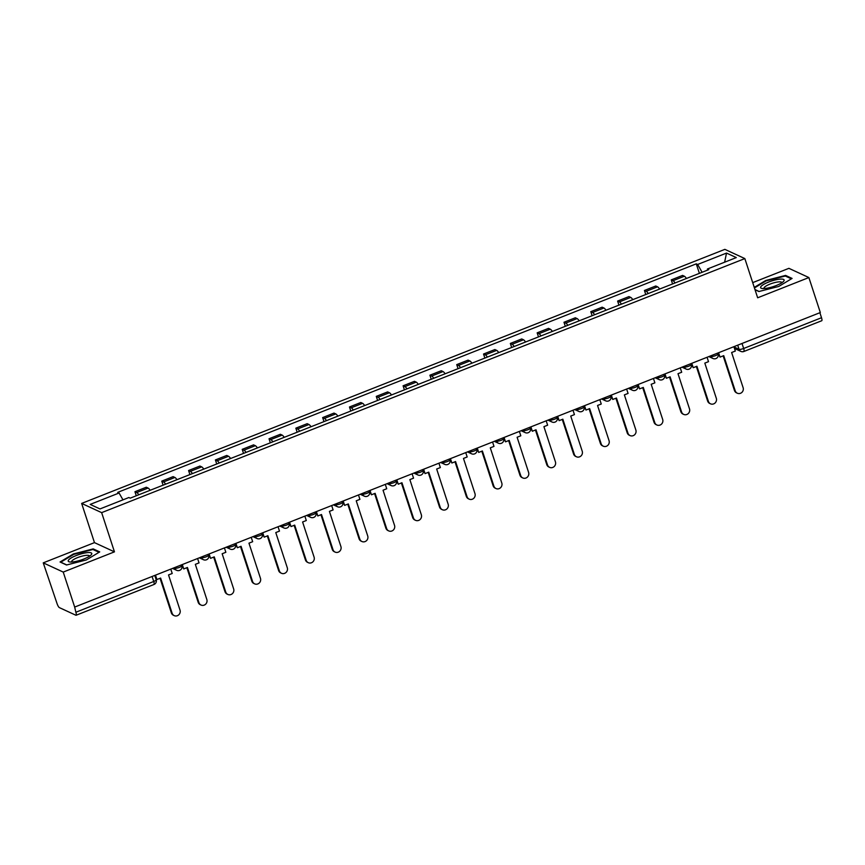<?xml version="1.0" encoding="UTF-8"?>
<svg xmlns="http://www.w3.org/2000/svg" width="865" height="865" viewBox="0 0 865 865"><rect width="100%" height="100%" fill="white"/><g stroke="black" fill="none" stroke-linecap="round" stroke-linejoin="round"><path stroke-width="1.3" d="M43.25 562.856L63.231 572.079L74.671 607.068L820.323 312.546L808.883 277.557L757.664 297.787L744.841 258.581L724.859 249.358L81.656 503.419L94.469 542.625L43.25 562.856L57.047 603.565A3.806 0.919 -111.6 0 0 59.361 607.608L75.85 615.22A3.806 0.919 -111.6 0 0 76.098 615.253A3.806 0.919 -111.6 0 0 75.871 612.247L153.732 581.485A3.806 0.897 -18.1 0 0 156.187 579.766L154.77 575.43M808.883 277.557L788.902 268.334L752.701 282.628M63.231 572.079L114.461 551.848L101.648 512.642L744.841 258.581M74.671 607.068L75.871 612.247M819.879 312.719L821.512 317.725A3.806 0.919 68.4 0 1 821.75 320.731L743.889 351.482A3.806 0.919 -111.6 0 0 743.651 348.487L821.512 317.725M686.421 278.465A8.758 2.098 -111.6 0 0 684.366 276.227L682.582 275.405L671.24 279.892L673.013 280.703A8.758 2.098 68.4 0 1 675.078 282.952M672.57 283.936L671.24 279.892M659.606 289.061A8.758 2.098 -111.6 0 0 657.551 286.823L655.767 286.001L644.425 290.478L646.209 291.3A8.758 2.098 68.4 0 1 648.263 293.538M645.755 294.532L644.425 290.478M632.791 299.647A8.758 2.098 -111.6 0 0 630.736 297.409L628.952 296.587L617.61 301.074L619.394 301.896A8.758 2.098 68.4 0 1 621.448 304.134M618.94 305.118L617.61 301.074M605.976 310.243A8.758 2.098 -111.6 0 0 603.921 308.005L602.137 307.183L590.795 311.66L592.579 312.481A8.758 2.098 68.4 0 1 594.633 314.719M592.125 315.714L590.795 311.66M579.161 320.829A8.758 2.098 -111.6 0 0 577.106 318.59L575.333 317.769L563.98 322.256L565.764 323.078A8.758 2.098 68.4 0 1 567.818 325.316M565.31 326.31L563.98 322.256M552.346 331.425A8.758 2.098 -111.6 0 0 550.291 329.187L548.518 328.365L537.165 332.841L538.949 333.663A8.758 2.098 68.4 0 1 541.003 335.901M538.495 336.896L537.165 332.841M525.542 342.01A8.758 2.098 -111.6 0 0 523.476 339.772L521.703 338.95L510.35 343.437L512.134 344.259A8.758 2.098 68.4 0 1 514.188 346.497M511.68 347.492L510.35 343.437M498.727 352.606A8.758 2.098 -111.6 0 0 496.661 350.368L494.888 349.546L483.535 354.023L485.319 354.845A8.758 2.098 68.4 0 1 487.373 357.083M484.865 358.078L483.535 354.023M471.912 363.203A8.758 2.098 -111.6 0 0 469.846 360.954L468.073 360.132L456.731 364.619L458.504 365.441A8.758 2.098 68.4 0 1 460.558 367.679M458.05 368.674L456.731 364.619M445.097 373.788A8.758 2.098 -111.6 0 0 443.031 371.55L441.258 370.728L429.916 375.205L431.689 376.026A8.758 2.098 68.4 0 1 433.743 378.264M431.235 379.259L429.916 375.205M418.282 384.384A8.758 2.098 -111.6 0 0 416.216 382.135L414.443 381.324L403.101 385.801L404.874 386.623A8.758 2.098 68.4 0 1 406.939 388.861M404.42 389.856L403.101 385.801M391.467 394.97A8.758 2.098 -111.6 0 0 389.401 392.732L387.628 391.91L376.286 396.386L378.059 397.208A8.758 2.098 68.4 0 1 380.124 399.457M377.605 400.441L376.286 396.386M364.652 405.566A8.758 2.098 -111.6 0 0 362.586 403.317L360.813 402.506L349.471 406.983L351.244 407.804A8.758 2.098 68.4 0 1 353.309 410.042M350.79 411.037L349.471 406.983M337.837 416.151A8.758 2.098 -111.6 0 0 335.771 413.913L333.998 413.092L322.656 417.579L324.429 418.39A8.758 2.098 68.4 0 1 326.494 420.639M323.975 421.623L322.656 417.579M311.022 426.748A8.758 2.098 -111.6 0 0 308.956 424.51L307.183 423.688L295.841 428.164L297.614 428.986A8.758 2.098 68.4 0 1 299.679 431.224M297.16 432.219L295.841 428.164M284.207 437.333A8.758 2.098 -111.6 0 0 282.141 435.095L280.368 434.273L269.026 438.76L270.799 439.571A8.758 2.098 68.4 0 1 272.864 441.82M270.345 442.804L269.026 438.76M257.392 447.929A8.758 2.098 -111.6 0 0 255.337 445.691L253.553 444.87L242.211 449.346L243.984 450.168A8.758 2.098 68.4 0 1 246.049 452.406M243.53 453.401L242.211 449.346M230.577 458.515A8.758 2.098 -111.6 0 0 228.522 456.277L226.738 455.455L215.396 459.942L217.169 460.764A8.758 2.098 68.4 0 1 219.234 463.002M216.726 463.997L215.396 459.942M203.762 469.111A8.758 2.098 -111.6 0 0 201.707 466.873L199.923 466.051L188.581 470.528L190.354 471.349A8.758 2.098 68.4 0 1 192.419 473.588M189.911 474.582L188.581 470.528M176.947 479.697A8.758 2.098 -111.6 0 0 174.892 477.458L173.108 476.637L161.766 481.124L163.55 481.946A8.758 2.098 68.4 0 1 165.604 484.184M163.096 485.179L161.766 481.124M150.132 490.293A8.758 2.098 -111.6 0 0 148.077 488.055L146.293 487.233L134.951 491.709L136.735 492.531A8.758 2.098 68.4 0 1 138.789 494.769M136.281 495.764L134.951 491.709M702.099 272.28L697.644 264.474L726.524 253.077L736.31 257.586L707.429 268.993L707.429 270.172M697.644 264.474L696.271 263.847L117.705 492.369L119.067 493.007L90.198 504.414L99.983 508.934L128.863 497.526L130.226 498.154L708.803 269.631L707.429 268.993M81.656 503.419L101.648 512.642M755.026 289.732L758.908 291.516L778.738 286.466L792.081 278.422L785.593 275.416L765.752 280.476L754.269 287.407M94.469 542.625L114.461 551.848M66.54 564.996L86.381 559.936L99.724 551.892L93.225 548.897L73.395 553.946L60.053 561.99L66.54 564.996M699.385 273.351L696.271 263.847M119.067 493.007L122.981 499.851M726.524 253.077L724.621 262.203M785.874 276.292L785.593 275.416M93.507 549.762L93.225 548.897M737.326 393.218L736.569 392.872A4.379 4.12 -65.2 0 1 734.45 390.461L735.218 390.807A4.379 4.12 114.8 0 0 741.91 392.375A4.379 4.12 114.8 0 0 743.121 387.682L731.628 352.52L735.326 351.06L733.888 346.681M718.588 352.725L720.026 357.104L723.724 355.645L735.218 390.807M720.026 357.104L718.026 352.952M723.151 355.872L734.45 390.461M780.144 279.125A12.37 2.93 -18.1 0 0 764.93 283.72A12.37 2.93 -18.1 0 0 762.087 288.478A12.37 2.93 -18.1 0 0 764.584 288.521A12.37 2.93 -18.1 0 0 783.409 281.514A12.37 2.93 -18.1 0 0 780.144 279.125M781.809 282.758A9.364 2.217 -18.1 0 0 781.787 282.509A9.364 2.217 -18.1 0 0 778.781 281.871A9.364 2.217 -18.1 0 0 768.888 284.574A9.364 2.217 -18.1 0 0 763.979 288.337A9.364 2.217 -18.1 0 0 764.109 288.553M759.102 291.473L754.972 289.559M754.442 287.937L766.066 280.92L785.29 276.022L791.389 278.833M87.787 552.594A12.37 2.93 -18.1 0 0 72.563 557.19A12.37 2.93 -18.1 0 0 69.719 561.958A12.37 2.93 -18.1 0 0 72.217 561.99A12.37 2.93 -18.1 0 0 91.052 554.984A12.37 2.93 -18.1 0 0 87.787 552.594M89.452 556.238A9.364 2.217 -18.1 0 0 89.43 555.99A9.364 2.217 -18.1 0 0 86.413 555.341A9.364 2.217 -18.1 0 0 76.531 558.044A9.364 2.217 -18.1 0 0 71.622 561.807A9.364 2.217 -18.1 0 0 71.752 562.023M66.746 564.942L60.788 562.185L73.709 554.389L92.923 549.491L99.021 552.313M710.511 403.814L709.754 403.468A4.379 4.12 -65.2 0 1 707.635 401.046L708.403 401.403A4.379 4.12 114.8 0 0 715.096 402.971A4.379 4.12 114.8 0 0 716.307 398.278L704.813 363.116L708.511 361.657L707.073 357.277M691.773 363.322L693.211 367.701L696.909 366.241L708.403 401.403M693.211 367.701L691.211 363.538M696.336 366.457L707.635 401.046M683.707 414.4L682.939 414.054A4.379 4.12 -65.2 0 1 680.831 411.643L681.588 411.989A4.379 4.12 114.8 0 0 688.28 413.557A4.379 4.12 114.8 0 0 689.491 408.864L677.998 373.702L681.696 372.242L680.258 367.863M664.969 373.907L666.396 378.286L670.094 376.826L681.588 411.989M666.396 378.286L664.396 374.134M669.521 377.054L680.831 411.643M656.892 424.996L656.135 424.65A4.379 4.12 -65.2 0 1 654.016 422.228L654.773 422.585A4.379 4.12 114.8 0 0 661.466 424.153A4.379 4.12 114.8 0 0 662.677 419.46L651.183 384.298L654.881 382.838L653.443 378.459M638.154 384.503L639.581 388.882L643.279 387.423L654.773 422.585M639.581 388.882L637.581 384.72M642.706 387.65L654.016 422.228M630.077 435.592L629.32 435.236A4.379 4.12 -65.2 0 1 627.201 432.824L627.958 433.17A4.379 4.12 114.8 0 0 634.651 434.738A4.379 4.12 114.8 0 0 635.862 430.046L624.368 394.883L628.066 393.424L626.628 389.045M611.339 395.089L612.766 399.468L616.464 398.008L627.958 433.17M612.766 399.468L610.766 395.316M615.891 398.235L627.201 432.824M603.262 446.178L602.505 445.832A4.379 4.12 -65.2 0 1 600.386 443.41L601.143 443.767A4.379 4.12 114.8 0 0 607.836 445.334A4.379 4.12 114.8 0 0 609.047 440.642L597.553 405.48L601.251 404.02L599.823 399.641M584.524 405.685L585.951 410.064L589.649 408.604L601.143 443.767M585.951 410.064L583.951 405.912M589.076 408.831L600.386 443.41M576.447 456.774L575.69 456.417A4.379 4.12 -65.2 0 1 573.571 454.006L574.328 454.352A4.379 4.12 114.8 0 0 581.021 455.92A4.379 4.12 114.8 0 0 582.232 451.238L570.738 416.065L574.436 414.605L573.008 410.226M557.709 416.27L559.136 420.65L562.834 419.19L574.328 454.352M559.136 420.65L557.136 416.498M562.261 419.417L573.571 454.006M549.632 467.36L548.875 467.014A4.379 4.12 -65.2 0 1 546.756 464.602L547.513 464.948A4.379 4.12 114.8 0 0 554.205 466.516A4.379 4.12 114.8 0 0 555.416 461.824L543.923 426.661L547.621 425.202L546.193 420.822M530.894 426.867L532.321 431.246L536.019 429.786L547.513 464.948M532.321 431.246L530.321 427.094M535.446 430.013L546.756 464.602M522.817 477.956L522.06 477.599A4.379 4.12 -65.2 0 1 519.941 475.188L520.698 475.534A4.379 4.12 114.8 0 0 527.39 477.102A4.379 4.12 114.8 0 0 528.601 472.42L517.108 437.257L520.806 435.798L519.378 431.419M504.079 437.452L505.506 441.831L509.204 440.371L520.698 475.534M505.506 441.831L503.506 437.679M508.631 440.599L519.941 475.188M496.002 488.541L495.245 488.195A4.379 4.12 -65.2 0 1 493.126 485.784L493.883 486.13A4.379 4.12 114.8 0 0 500.586 487.698A4.379 4.12 114.8 0 0 501.786 483.005L490.293 447.843L493.991 446.383L492.563 442.004M477.264 448.048L478.691 452.427L482.389 450.968L493.883 486.13M478.691 452.427L476.691 448.275M481.816 451.195L493.126 485.784M469.187 499.137L468.43 498.781A4.379 4.12 -65.2 0 1 466.311 496.369L467.068 496.715A4.379 4.12 114.8 0 0 473.771 498.283A4.379 4.12 114.8 0 0 474.971 493.601L463.478 458.439L467.176 456.98L465.748 452.6M450.449 458.634L451.876 463.013L455.574 461.553L467.068 496.715M451.876 463.013L449.876 458.861M455.001 461.78L466.311 496.369M442.372 509.723L441.615 509.377A4.379 4.12 -65.2 0 1 439.496 506.966L440.253 507.312A4.379 4.12 114.8 0 0 446.956 508.88A4.379 4.12 114.8 0 0 448.157 504.187L436.663 469.025L440.361 467.565L438.933 463.186M423.634 469.23L425.061 473.609L428.759 472.149L440.253 507.312M425.061 473.609L423.061 469.457M428.197 472.377L439.496 506.966M415.557 520.319L414.8 519.973A4.379 4.12 -65.2 0 1 412.681 517.551L413.438 517.908A4.379 4.12 114.8 0 0 420.141 519.465A4.379 4.12 114.8 0 0 421.341 514.783L409.859 479.621L413.546 478.161L412.118 473.782M396.819 479.826L398.246 484.205L401.944 482.746L413.438 517.908M398.246 484.205L396.246 480.043M401.382 482.962L412.681 517.551M388.742 530.905L387.985 530.559A4.379 4.12 -65.2 0 1 385.866 528.147L386.623 528.493A4.379 4.12 114.8 0 0 393.326 530.061A4.379 4.12 114.8 0 0 394.526 525.369L383.044 490.206L386.731 488.747L385.303 484.368M370.004 490.412L371.442 494.791L375.129 493.331L386.623 528.493M371.442 494.791L369.431 490.639M374.567 493.558L385.866 528.147M361.927 541.501L361.17 541.155A4.379 4.12 -65.2 0 1 359.051 538.733L359.808 539.09A4.379 4.12 114.8 0 0 366.511 540.657A4.379 4.12 114.8 0 0 367.722 535.965L356.229 500.803L359.916 499.343L358.488 494.964M343.189 501.008L344.627 505.387L348.314 503.927L359.808 539.09M344.627 505.387L342.616 501.224M347.752 504.144L359.051 538.733M335.112 552.086L334.355 551.74A4.379 4.12 -65.2 0 1 332.236 549.329L332.993 549.675A4.379 4.12 114.8 0 0 339.696 551.243A4.379 4.12 114.8 0 0 340.907 546.55L329.414 511.388L333.101 509.928L331.673 505.549M316.374 511.593L317.812 515.972L321.499 514.513L332.993 549.675M317.812 515.972L315.812 511.821M320.937 514.74L332.236 549.329M308.297 562.683L307.54 562.337A4.379 4.12 -65.2 0 1 305.421 559.915L306.178 560.271A4.379 4.12 114.8 0 0 312.881 561.839A4.379 4.12 114.8 0 0 314.092 557.146L302.599 521.984L306.296 520.525L304.858 516.146M289.559 522.19L290.997 526.569L294.684 525.109L306.178 560.271M290.997 526.569L288.996 522.406M294.122 525.336L305.421 559.915M281.482 573.279L280.725 572.922A4.379 4.12 -65.2 0 1 278.606 570.511L279.363 570.857A4.379 4.12 114.8 0 0 286.066 572.425A4.379 4.12 114.8 0 0 287.277 567.732L275.784 532.57L279.482 531.11L278.043 526.731M262.744 532.775L264.182 537.154L267.88 535.695L279.363 570.857M264.182 537.154L262.181 533.002M267.307 535.922L278.606 570.511M254.667 583.864L253.91 583.518A4.379 4.12 -65.2 0 1 251.791 581.096L252.558 581.453A4.379 4.12 114.8 0 0 259.251 583.021A4.379 4.12 114.8 0 0 260.462 578.328L248.969 543.166L252.667 541.706L251.228 537.327M235.929 543.371L237.367 547.75L241.065 546.291L252.558 581.453M237.367 547.75L235.367 543.598M240.492 546.518L251.791 581.096M227.852 594.46L227.095 594.104A4.379 4.12 -65.2 0 1 224.987 591.692L225.743 592.038A4.379 4.12 114.8 0 0 232.436 593.606A4.379 4.12 114.8 0 0 233.647 588.914L222.154 553.751L225.852 552.292L224.413 547.913M209.114 553.957L210.552 558.336L214.25 556.876L225.743 592.038M210.552 558.336L208.552 554.184M213.677 557.103L224.987 591.692M201.048 605.046L200.28 604.7A4.379 4.12 -65.2 0 1 198.172 602.289L198.928 602.635A4.379 4.12 114.8 0 0 205.621 604.202A4.379 4.12 114.8 0 0 206.832 599.51L195.339 564.348L199.037 562.888L197.598 558.509M182.31 564.553L183.737 568.932L187.435 567.472L198.928 602.635M183.737 568.932L181.737 564.78M186.862 567.699L198.172 602.289M174.233 615.642L173.476 615.285A4.379 4.12 -65.2 0 1 171.356 612.874L172.113 613.22A4.379 4.12 114.8 0 0 178.806 614.788A4.379 4.12 114.8 0 0 180.017 610.106L168.524 574.944L172.222 573.484L170.783 569.105M155.495 575.139L156.922 579.518L160.62 578.058L172.113 613.22M156.922 579.518L154.922 575.366M160.047 578.285L171.356 612.874M173.995 567.829L174.795 568.208A3.806 0.897 -18.1 0 0 179.401 567.386A3.806 0.897 -18.1 0 0 181.855 565.667L181.585 564.834M200.81 557.244L201.61 557.611A3.806 0.897 -18.1 0 0 206.216 556.79A3.806 0.897 -18.1 0 0 208.67 555.071L208.4 554.249M227.625 546.648L228.425 547.015A3.806 0.897 -18.1 0 0 233.031 546.204A3.806 0.897 -18.1 0 0 235.485 544.474L235.215 543.653M254.44 536.062L255.24 536.43A3.806 0.897 -18.1 0 0 259.846 535.608A3.806 0.897 -18.1 0 0 262.3 533.889L262.03 533.067M281.255 525.466L282.055 525.833A3.806 0.897 -18.1 0 0 286.661 525.023A3.806 0.897 -18.1 0 0 289.115 523.293L288.845 522.471M308.07 514.88L308.87 515.248A3.806 0.897 -18.1 0 0 313.476 514.426A3.806 0.897 -18.1 0 0 315.93 512.707L315.66 511.875M334.885 504.284L335.685 504.652A3.806 0.897 -18.1 0 0 340.291 503.83A3.806 0.897 -18.1 0 0 342.745 502.111L342.475 501.289M361.7 493.699L362.5 494.066A3.806 0.897 -18.1 0 0 367.106 493.245A3.806 0.897 -18.1 0 0 369.55 491.525L369.279 490.693M388.515 483.103L389.315 483.47A3.806 0.897 -18.1 0 0 393.91 482.648A3.806 0.897 -18.1 0 0 396.365 480.929L396.094 480.107M415.33 472.506L416.13 472.885A3.806 0.897 -18.1 0 0 420.725 472.063A3.806 0.897 -18.1 0 0 423.18 470.344L422.909 469.511M442.145 461.921L442.945 462.288A3.806 0.897 -18.1 0 0 447.54 461.467A3.806 0.897 -18.1 0 0 449.995 459.748L449.724 458.926M468.949 451.325L469.76 451.703A3.806 0.897 -18.1 0 0 474.355 450.881A3.806 0.897 -18.1 0 0 476.81 449.162L476.539 448.329M495.764 440.739L496.575 441.107A3.806 0.897 -18.1 0 0 501.17 440.285A3.806 0.897 -18.1 0 0 503.625 438.566L503.354 437.744M522.579 430.143L523.379 430.521A3.806 0.897 -18.1 0 0 527.985 429.7A3.806 0.897 -18.1 0 0 530.44 427.98L530.169 427.148M549.394 419.557L550.194 419.925A3.806 0.897 -18.1 0 0 554.8 419.103A3.806 0.897 -18.1 0 0 557.255 417.384L556.984 416.562M576.209 408.961L577.009 409.329A3.806 0.897 -18.1 0 0 581.615 408.518A3.806 0.897 -18.1 0 0 584.07 406.788L583.799 405.966M603.024 398.376L603.824 398.743A3.806 0.897 -18.1 0 0 608.43 397.922A3.806 0.897 -18.1 0 0 610.885 396.202L610.614 395.381M629.839 387.779L630.639 388.147A3.806 0.897 -18.1 0 0 635.245 387.336A3.806 0.897 -18.1 0 0 637.7 385.606L637.429 384.784M656.654 377.194L657.454 377.562A3.806 0.897 -18.1 0 0 662.06 376.74A3.806 0.897 -18.1 0 0 664.515 375.021L664.244 374.188M683.469 366.598L684.269 366.965A3.806 0.897 -18.1 0 0 688.875 366.144A3.806 0.897 -18.1 0 0 691.33 364.425L691.059 363.603M710.284 356.012L711.084 356.38A3.806 0.897 -18.1 0 0 715.69 355.558A3.806 0.897 -18.1 0 0 718.145 353.839L717.874 353.007M733.985 346.962L739.045 349.298A3.806 0.897 -18.1 0 0 743.651 348.487L742.019 343.47M737.704 345.178L739.045 349.298A3.806 3.59 -65.2 0 0 740.894 351.406A3.806 3.806 0 0 0 743.889 351.482A3.806 0.919 -111.6 0 1 743.64 351.46A3.806 3.59 -65.2 0 1 740.894 351.406L734.461 348.433M174.6 567.591L174.795 568.208A3.806 3.59 114.8 0 0 176.644 570.305A3.806 3.806 0 0 0 181.855 565.667M201.415 557.006L201.61 557.611A3.806 3.59 114.8 0 0 203.459 559.709A3.806 3.806 0 0 0 208.67 555.071M228.23 546.41L228.425 547.015A3.806 3.59 114.8 0 0 230.263 549.124A3.806 3.806 0 0 0 235.485 544.474M255.045 535.824L255.24 536.43A3.806 3.59 114.8 0 0 257.078 538.527A3.806 3.806 0 0 0 262.3 533.889M281.86 525.228L282.055 525.833A3.806 3.59 114.8 0 0 283.893 527.942A3.806 3.806 0 0 0 289.115 523.293M308.675 514.643L308.87 515.248A3.806 3.59 114.8 0 0 310.708 517.346A3.806 3.806 0 0 0 315.93 512.707M335.479 504.046L335.685 504.652A3.806 3.59 114.8 0 0 337.523 506.749A3.806 3.806 0 0 0 342.745 502.111M362.294 493.461L362.5 494.066A3.806 3.59 114.8 0 0 364.338 496.164A3.806 3.806 0 0 0 369.55 491.525M389.109 482.865L389.315 483.47A3.806 3.59 114.8 0 0 391.153 485.568A3.806 3.806 0 0 0 396.365 480.929M415.924 472.268L416.13 472.885A3.806 3.59 114.8 0 0 417.968 474.982A3.806 3.806 0 0 0 423.18 470.344M442.739 461.683L442.945 462.288A3.806 3.59 114.8 0 0 444.783 464.386A3.806 3.806 0 0 0 449.995 459.748M469.554 451.087L469.76 451.703A3.806 3.59 114.8 0 0 471.598 453.801A3.806 3.806 0 0 0 476.81 449.162M496.369 440.501L496.575 441.107A3.806 3.59 114.8 0 0 498.413 443.204A3.806 3.806 0 0 0 503.625 438.566M523.184 429.905L523.379 430.521A3.806 3.59 114.8 0 0 525.228 432.619A3.806 3.806 0 0 0 530.44 427.98M549.999 419.32L550.194 419.925A3.806 3.59 114.8 0 0 552.043 422.023A3.806 3.806 0 0 0 557.255 417.384M576.814 408.723L577.009 409.329A3.806 3.59 114.8 0 0 578.858 411.437A3.806 3.806 0 0 0 584.07 406.788M603.629 398.138L603.824 398.743A3.806 3.59 114.8 0 0 605.673 400.841A3.806 3.806 0 0 0 610.885 396.202M630.444 387.542L630.639 388.147A3.806 3.59 114.8 0 0 632.488 390.256A3.806 3.806 0 0 0 637.7 385.606M657.259 376.956L657.454 377.562A3.806 3.59 114.8 0 0 659.303 379.659A3.806 3.806 0 0 0 664.515 375.021M684.074 366.36L684.269 366.965A3.806 3.59 114.8 0 0 686.118 369.063A3.806 3.806 0 0 0 691.33 364.425M710.889 355.775L711.084 356.38A3.806 3.59 114.8 0 0 712.922 358.478A3.806 3.806 0 0 0 718.145 353.839M163.55 481.946L174.892 477.458M190.354 471.349L201.707 466.873M217.169 460.764L228.522 456.277M243.984 450.168L255.337 445.691M270.799 439.571L282.141 435.095M297.614 428.986L308.956 424.51M324.429 418.39L335.771 413.913M351.244 407.804L362.586 403.317M378.059 397.208L389.401 392.732M404.874 386.623L416.216 382.135M431.689 376.026L443.031 371.55M458.504 365.441L469.846 360.954M485.319 354.845L496.661 350.368M512.134 344.259L523.476 339.772M538.949 333.663L550.291 329.187M565.764 323.078L577.106 318.59M592.579 312.481L603.921 308.005M619.394 301.896L630.736 297.409M646.209 291.3L657.551 286.823M673.013 280.703L684.366 276.227M136.735 492.531L148.077 488.055M152.099 576.479L153.732 581.485A3.806 0.919 -111.6 0 1 153.97 584.491A3.806 3.806 0 0 0 156.187 579.766M153.721 584.47A3.806 0.919 -111.6 0 0 153.97 584.491L76.098 615.253M708.824 356.585L712.922 358.478M682.009 367.171L686.118 369.063M655.194 377.767L659.303 379.659M628.379 388.353L632.488 390.256M601.564 398.949L605.673 400.841M574.749 409.545L578.858 411.437M547.934 420.131L552.043 422.023M521.119 430.727L525.228 432.619M494.315 441.312L498.413 443.204M467.5 451.908L471.598 453.801M440.685 462.494L444.783 464.386M413.87 473.09L417.968 474.982M387.055 483.676L391.153 485.568M360.24 494.272L364.338 496.164M333.425 504.857L337.523 506.749M306.61 515.454L310.708 517.346M279.795 526.039L283.893 527.942M252.98 536.635L257.078 538.527M226.165 547.231L230.263 549.124M199.35 557.817L203.459 559.709M172.535 568.413L176.644 570.305"/></g></svg>
